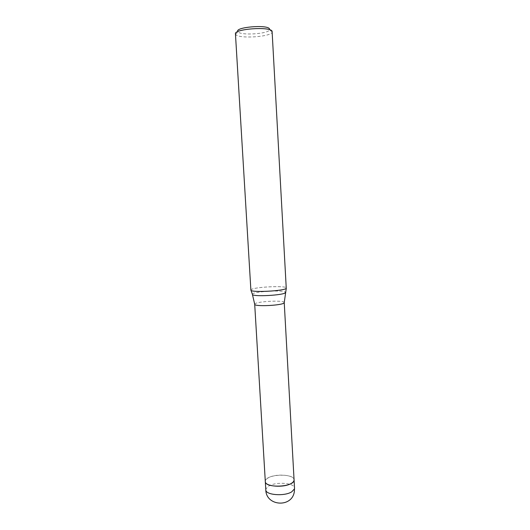 <?xml version="1.0" encoding="UTF-8"?>
<svg xmlns="http://www.w3.org/2000/svg" width="530" height="530" viewBox="0 0 530 530"><rect width="100%" height="100%" fill="white"/><g stroke="black" fill="none" stroke-linecap="round" stroke-linejoin="round"><path stroke-width="0.4" stroke-dasharray="2.65 1.99" d="M254.698 304.227L254.903 303.875C257.103 301.279 284.431 300.006 284.226 302.524M294.07 479.816C294.21 474.754 275.951 473.356 268.425 477.755C266.312 478.915 265.272 480.167 265.298 481.512L265.464 480.531C267.392 473.899 294.322 473.237 294.07 479.855M250.882 290.069L251.14 289.658C254.175 286.75 289.479 285.352 286.279 288.293L286.26 288.313M235.446 33.84L235.784 34.569C238.937 39.001 271.002 36.901 272.195 32.171L272.281 31.714M251.028 290.327L251.14 289.658C253.936 286.915 286.969 285.372 286.392 288.022M235.578 34.284L238.036 31.826C240.706 35.748 268.664 33.913 269.618 29.746L269.512 28.872M252.326 294.196L252.545 293.918C255.029 291.315 284.974 289.824 285.431 292.288M265.802 489.833L265.961 488.819L268.915 485.977C276.441 481.452 294.753 482.943 294.534 488.176M269.618 29.746L272.195 32.171"/><path stroke-width="0.79" d="M284.226 302.524L284.113 302.849C282.781 305.426 254.685 306.85 254.718 304.346L254.698 304.227M294.07 479.816L293.984 480.611C292.865 487.348 264.821 488.209 265.305 481.512L254.698 304.26M286.26 288.313L286.26 288.313C284.676 291.063 249.922 292.772 250.882 290.069L235.446 33.84C233.975 28.912 270.022 26.275 272.089 31.177L286.26 288.313C284.862 290.89 252.538 292.732 251.028 290.327L252.326 294.196M269.512 28.872C267.431 24.334 234.498 27.182 237.864 31.575M294.534 488.176L294.07 479.855C294.117 481.121 293.163 482.32 291.215 483.453C283.841 488.064 264.868 486.573 265.298 481.512L265.802 489.833C265.974 506.475 292.388 507.992 294.355 491.416L294.534 488.176L294.448 488.951L291.692 491.867C284.332 496.597 265.378 495.033 265.802 489.833M285.431 292.288L285.332 292.699C284 295.21 253.903 296.926 252.452 294.574L254.718 304.346M294.07 479.855L284.232 302.557M284.226 302.643L286.279 288.293"/></g></svg>
